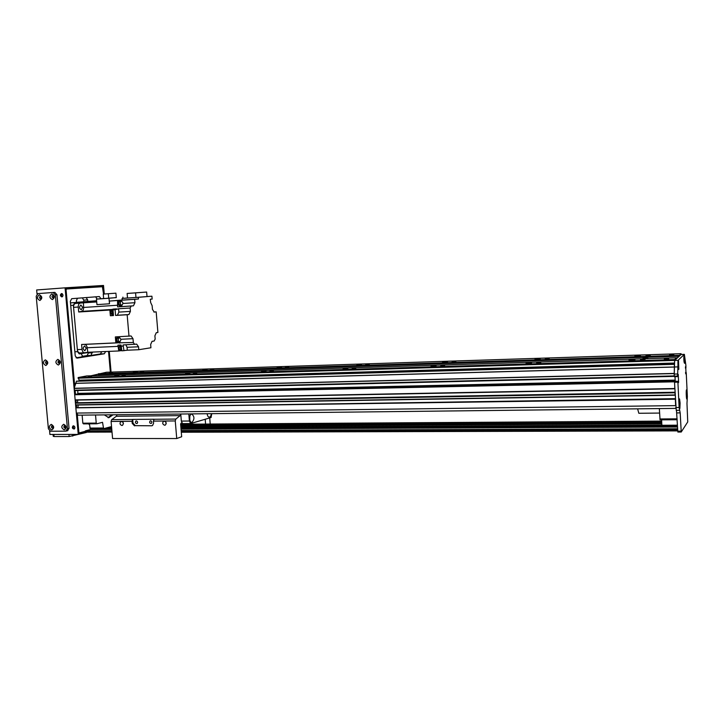 <?xml version="1.0" encoding="UTF-8"?>
<svg xmlns="http://www.w3.org/2000/svg" width="724" height="724" viewBox="0 0 724 724"><rect width="100%" height="100%" fill="white"/><g stroke="black" fill="none" stroke-linecap="round" stroke-linejoin="round"><path stroke-width="1.09" d="M629.011 359.991L634.749 359.882L629.011 359.991M634.867 356.045L640.432 355.918L634.867 356.045M526.031 363.131L531.371 363.005L526.031 363.131M534.982 359.231L540.167 359.104L534.982 359.231M431.033 366.027L436.038 365.882L431.07 366.19M442.59 362.19L447.468 362.036L442.59 362.19M343.122 368.706L347.846 368.543L343.122 368.706M356.887 364.932L361.493 364.769L356.887 364.932M261.527 371.195L266.025 371.023L261.527 371.195M277.165 367.475L281.555 367.303L277.165 367.475M185.597 373.512L189.896 373.322L185.597 373.512M202.829 369.855L207.019 369.665L202.829 369.855M114.763 375.675L118.89 375.466L114.763 375.675M133.334 372.073L137.37 371.874L133.334 372.073M681.076 353.692L676.732 358.525L676.578 357.783L86.672 375.946L78.228 377.521L674.641 359.547L674.623 360.443L681.166 354.461L681.076 353.692L106.437 372.254L90.889 375.81M642.894 358.461L648.071 358.362L642.894 358.461M131.207 374.29L134.935 374.109L131.207 374.29M676.578 357.783L674.641 359.547M664.306 359.122L668.741 359.041L664.306 359.122M640.523 359.638L644.867 359.557L640.523 359.638M536.638 362.805L540.674 362.715L536.638 362.805M440.835 365.729L444.617 365.62L440.835 365.729M352.199 368.435L355.774 368.308L352.199 368.435M269.962 370.941L273.364 370.806L269.962 370.941M193.462 373.276L196.702 373.132L193.462 373.276M122.103 375.448L125.216 375.294L122.103 375.448M88.5 376.634L91.568 376.48L88.5 376.634M78.228 377.521L79.169 380.281L674.46 363.131M80.029 380.254L80.445 381.05M674.397 364.226L674.216 375.919M77.794 390.498L77.83 393.919L675.211 380.806L675.239 381.358L675.012 376.679M685.429 366.806L685.818 367.973L685.347 367.982L685.936 367.846L685.881 365.267L684.37 354.353L684.614 363.33C683.918 362.525 683.682 359.674 683.918 354.778L678.488 359.882L678.822 369.204C678.288 371.131 677.583 362.76 678.08 360.271L677.619 376.046L674.225 376.127L674.325 376.697L677.718 376.616L678.234 374.389L678.605 382.408L678.225 382.824L678.089 381.295L674.533 381.204L674.822 388.517L75.142 399.901L674.831 388.788L75.305 400.119M675.021 392.788L675.13 394.942L75.586 404.843L675.139 395.214L75.749 405.06M76.744 407.693L675.338 399.214L675.646 405.63L76.328 413.069L78.129 415.16M98.455 373.747L679.266 355.339M109.523 372.688L112.51 372.534L109.523 372.688M140.537 371.846L143.587 371.693L140.537 371.846M210.53 369.611L213.698 369.466L210.53 369.611M285.419 367.213L288.731 367.077L285.419 367.213M365.747 364.643L369.231 364.525L365.747 364.643M452.129 361.882L455.812 361.774L452.156 362M545.281 358.905L549.199 358.805L545.281 358.905M646.016 355.683L650.233 355.593L646.016 355.683M669.528 354.742L673.818 354.651L669.528 354.742M75.884 408.137L76.328 413.069M76.717 407.693L675.311 398.662L76.717 407.693M78.21 405.015L77.884 407.675M675.003 392.245L76.255 402.761L75.441 403.196L75.586 404.843M77.758 400.073L77.45 402.743M75.54 394.155L674.678 381.05L75.54 394.155L74.681 394.752L75.142 399.901M76.518 381.159L674.379 364.217L76.518 381.159L74.11 388.426L74.572 390.58L674.243 376.38L74.554 390.58M111.749 414.807L108.048 417.685M113.071 414.789L108.799 417.73L104.356 414.888M95.523 414.988L96.238 423.097L96.826 423.784L102.537 422.318L103.604 428.689L111.541 426.572M96.826 423.784L83.441 423.875L82.844 423.196L82.129 415.142M82.844 423.196L96.238 423.097M103.604 428.689L90.301 428.744L89.342 423.839M89.722 428.074L103.034 428.011M681.184 432.02L677.845 432.038L676.478 410.318M676.252 410.282L674.515 382.236L677.908 382.163L677.954 381.439M674.56 381.521L674.515 382.236M674.325 376.697L677.718 376.616L677.619 376.046M674.225 376.127L674.623 360.452L677.99 360.353M685.583 372.842L686.153 372.362L685.556 372.38L686.243 372.896L687.357 396.589L686.976 403.503L687.737 421.929L681.23 432.02L680.189 412.888L679.121 407.512L677.908 382.163M686.017 372.833L685.619 373.747M686.044 374.073L685.737 366.797M687.185 393.847L686.995 398.888C686.271 400.987 685.827 388.118 686.687 389.992L687.185 393.847M680.098 403.069L679.872 408.436C679.049 410.807 678.587 396.906 679.564 399.033L680.098 403.069M674.125 374.082L677.519 374M674.234 366.996L677.619 366.905M681.166 354.461L684.37 354.353M677.411 425.196L661.881 425.278L662.053 426.137L677.447 426.074M661.881 425.278L661.609 419.839M677.148 419.73L660.044 419.848L659.347 408.589M659.854 418.961L677.103 418.834M49.594 430.925L49.92 434.463L78.246 434.418L85.504 432.49L85.387 430.861L90.6 429.495L90.717 428.744M637.618 408.834L638.821 413.268L659.564 413.069M96.618 300.75L76.509 302.333M70.481 302.894L78.056 302.27M96.618 300.831L74.744 302.65L73.386 305.275L77.531 351.665L79.242 353.909L90.581 352.163M81.133 301.998L83.504 301.836L81.133 301.998M82.038 349.393L81.604 344.479L84.545 344.389C85.93 344.515 86.817 345.629 87.197 347.746L87.812 352.28L84.599 352.769C83.215 352.669 82.364 351.547 82.038 349.393L77.35 349.602C77.667 351.746 78.527 352.869 79.912 352.968L80.038 352.959M77.35 349.602L73.576 307.347C73.513 305.085 74.192 303.772 75.604 303.41L96.69 301.637M78.708 311.99L78.273 307.039C78.21 304.768 78.889 303.456 80.301 303.094L83.423 302.831L83.622 307.447C83.622 309.619 82.952 310.931 81.613 311.374L78.708 311.99L109.867 310.035L110.365 315.745L113.487 315.555L112.998 309.836L115.089 309.7L115.578 315.429L117.36 315.239L118.881 312.107L118.591 308.75L130.13 308.017L131.216 306.017L117.614 306.895L133.451 305.809L134.935 302.695L123.08 303.474M81.604 344.479L115.858 342.877L115.342 336.932L131.062 335.963L132.999 338.687L133.325 342.488L115.858 342.877M130.13 308.017L130.42 311.392L128.917 314.551L127.153 314.741L128.999 336.253M127.153 314.741L115.578 315.429M112.7 314.632L110.546 312.451L111.849 309.809L112.365 309.908M110.111 312.858L111.994 314.777M111.912 309.935L111.876 309.935C110.157 311.682 110.283 313.257 112.256 314.659L113.406 314.596C111.731 313.175 111.596 311.619 112.998 309.908M111.641 309.854L110.048 312.098M121.143 345.457L120.691 345.058M87.812 352.28L118.781 350.968L117.912 345.185L121.026 345.04L121.885 350.832L127.324 350.208L127.071 347.294L125.867 344.823M118.781 350.968L120.365 350.733M120.41 345.945L120.374 345.945C118.645 347.638 118.736 349.194 120.627 350.633L121.849 350.579M120.148 345.864L119.876 345.846C118.103 347.466 118.139 349.104 120.003 350.778M110.365 315.745L112.157 315.555L113.324 314.596M109.867 310.035L113.397 309.076L113.451 309.727M121.071 350.615L120.637 350.751C118.636 349.249 118.546 347.601 120.356 345.828L120.863 345.927M121.849 350.57C120.284 349.448 120.084 347.954 121.261 346.072M123.967 350.751L123.098 344.95L136.646 344.117L138.537 346.796L138.782 349.719L150.927 347.755L150.655 344.47L152.058 341.339L154.167 341.022L155.171 339.031L154.9 335.782L156.284 332.696L157.904 332.47L156.176 311.872L154.239 312.08L152.447 309.374L152.14 305.682L150.673 302.56L150.257 299.238L152.149 299.075L151.913 296.197L138.329 297.32L138.474 299.003L134.646 299.329L134.935 302.695M138.782 349.719L127.324 350.208M134.61 344.425L133.325 342.488M118.093 336.796L118.772 337.438M119.722 343.122L119.641 342.135M117.442 337.357L117.243 337.348C115.388 339.185 115.496 340.868 117.56 342.407L117.704 342.38M133.451 305.809L131.216 306.017M153.868 312.008L156.176 311.872M83.423 302.831L96.717 301.935M122.22 299.998L109.369 301.084L109.487 303.79L96.953 304.614L96.473 299.112L103.641 298.532M134.646 299.329L109.369 301.084M138.474 299.003L122.229 300.089L122.085 298.433L127.505 297.98M151.913 296.197L147.026 296.532M138.329 297.32L122.085 298.433M135.967 297.455L147.026 296.568L146.646 292.043L135.578 292.867L135.967 297.455L127.515 298.017L127.125 293.455L146.646 292.043M135.578 292.867L127.125 293.455M121.152 300.867L121.098 300.234M121.098 305.6L119.885 306.677M117.614 306.895L117.55 300.541M115.089 309.7L118.591 308.75M113.397 309.076L116.51 308.877L112.998 309.836M119.424 300.831L119.216 300.831C117.433 302.695 117.587 304.37 119.668 305.863L119.813 305.836M120.256 305.781L120.012 305.836C117.931 304.342 117.777 302.668 119.569 300.804L119.876 300.831M120.075 300.94L120.066 300.94C118.401 302.677 118.537 304.243 120.483 305.637L121.813 305.555M119.84 300.858L119.569 300.849C117.813 302.677 117.958 304.333 120.003 305.799L120.22 305.754M120.926 305.609L120.492 305.763C118.446 304.297 118.302 302.65 120.057 300.813L120.555 300.903M123.062 303.075L121.867 305.546C119.922 304.152 119.786 302.587 121.451 300.849L123.062 303.075M80.301 303.094L75.622 303.41L80.301 303.094M82.617 307.284L80.871 305.012C79.061 306.804 79.206 308.406 81.305 309.827L82.617 307.284M116.283 297.582L108.998 298.252L109.487 303.79M122.999 298.351L122.89 297.13M96.473 299.112L108.998 298.252M116.293 297.618L103.65 298.578L103.251 294.089L115.903 293.166L116.293 297.618M115.903 293.166L108.329 293.727L108.718 298.234M108.329 293.727L103.251 294.089M118.157 342.334L117.903 342.389C115.84 340.85 115.731 339.167 117.587 337.33L117.894 337.357M118.139 337.474L118.093 337.474C116.356 339.185 116.455 340.76 118.383 342.199L119.722 342.135M117.858 337.393L117.596 337.375C115.768 339.176 115.867 340.832 117.903 342.343L118.121 342.307M118.827 342.181L118.392 342.325C116.356 340.814 116.256 339.149 118.075 337.348L118.582 337.447M121.044 339.565L119.768 342.135C117.849 340.696 117.75 339.122 119.478 337.402L121.044 339.565M86.237 348.144L84.59 345.963C82.735 347.701 82.826 349.303 84.871 350.769L86.237 348.144M123.415 423.821L122.999 422.246M121.867 425.504C119.795 424.581 119.478 423.25 120.917 421.513C123.406 421.83 123.931 423.106 122.492 425.35L121.867 425.504M166.221 423.802L165.615 421.639M164.647 425.241C162.538 424.373 162.176 423.033 163.561 421.223C166.149 421.341 166.755 422.608 165.398 425.033L164.647 425.241M133.017 423.151L132.22 423.359L132.04 421.287L132.7 419.413L133.017 423.151L135.352 425.658L151.66 425.784L152.529 425.549L153.606 423.214L153.425 421.106L175.262 420.934L176.728 438.545L112.582 438.527L111.089 421.449L111.704 419.649L116.347 416.291L116.962 414.743M151.66 425.784L135.352 425.658M132.22 423.359L134.555 425.884M132.7 419.413L154.067 419.223L153.425 421.106M136.365 420.906L135.94 421.015C134.99 422.526 135.352 423.377 137.026 423.54C137.958 422.373 137.732 421.495 136.365 420.906M150.61 420.789L150.158 420.906C149.225 422.463 149.606 423.305 151.298 423.431C152.212 422.246 151.986 421.368 150.61 420.789L150.158 420.906M180.738 414.019L180.167 415.612L175.832 419.069L175.262 420.934M210.213 424.047L209.716 417.92M176.728 438.545L181.67 436.735L180.629 424.192L181.027 423.196L182.158 422.87M205.2 419.259L205.589 424.074M189.806 420.074L189.797 416.363M192.113 422.255L191.806 422.3C188.964 422.599 188.901 414.001 191.742 414.101C194.512 416.381 194.638 419.096 192.113 422.255M207.299 414.716L207.435 413.721M211.308 413.676C211.082 415.793 210.403 416.952 209.272 417.169C208.114 417.024 207.408 415.875 207.155 413.721M181.335 421.087L189.398 421.015L190.62 423.567L182.566 423.621L181.335 421.087L180.756 414.019M190.62 423.567L211.091 417.513L211.716 413.666M188.819 413.929L189.398 421.015M73.468 425.83C75.106 426.599 75.341 427.658 74.183 429.015C72.237 428.653 71.866 427.622 73.061 425.911L73.468 425.83C72.436 427.205 72.699 428.255 74.273 428.97M61.549 293.555L61.612 293.555C63.395 294.641 63.459 295.754 61.802 296.894C60.029 295.863 59.947 294.749 61.549 293.555M61.83 293.573C60.545 294.759 60.644 295.854 62.119 296.84M65.296 425.603L65.839 427.793M65.649 428.011C64.427 427.422 64.228 426.59 65.024 425.495M53.676 295.492L53.884 297.772M53.657 297.953L53.422 295.338M59.513 360.833L59.884 363.077M59.685 363.285C58.499 362.588 58.354 361.738 59.25 360.706M47.024 361.33L47.395 363.538M47.187 363.747L46.761 361.195M41.168 296.397L41.368 298.65M41.15 298.84L40.906 296.243M52.834 425.694L53.359 427.839M53.169 428.074L52.553 425.576M47.621 363.059L47.196 361.475M41.558 298.378L41.395 296.641M53.54 427.024L53.006 425.821M74.5 386.725L65.694 288.632L103.098 286.279L65.721 288.957M103.098 286.279L103.776 294.053M108.781 351.393L110.582 372.127M85.197 431.739L78.699 433.459L77.016 414.78M76.391 407.766L76.147 405.051M75.948 402.834L75.703 400.11M75.178 394.227L74.844 390.571M37.024 293.98L36.653 289.971L65.079 287.835L78.246 434.418M104.265 294.016L103.514 285.455L65.079 287.835M111.071 372.109L109.261 351.375M111.949 431.251L85.16 431.341L79.45 432.843L78.844 432.165L77.305 415.015M78.645 432.843L79.45 432.843M74.699 385.928L66.074 289.872L66.545 289.003L102.401 286.722L103.532 294.071M108.537 351.402L110.347 372.136M76.654 407.712L76.418 405.051M76.21 402.779L75.975 400.11M75.441 394.173L75.115 390.562M101.704 351.692L100.437 353.936L104.328 353.774L77.034 358.127L75.233 355.9L70.337 301.302L71.694 298.686L99.324 296.55L100.998 298.741M104.328 353.774L105.595 351.529M89.36 424.038L88.663 424.137M88.219 423.848L88.98 424.137M62.59 296.523L62.59 296.523C61.169 295.709 61.097 294.804 62.364 293.817M74.69 428.572C73.242 428.092 72.997 427.241 73.957 426.011L74.038 425.974M66.545 289.003L65.73 289.057M77.477 298.243L76.373 300.768L76.518 302.397M81.079 353.629L82.916 356.715L76.065 357.801M82.337 297.863L83.74 300.125L87.649 299.854L86.156 297.573M97.106 299.057L95.659 296.84M92.328 352.787L88.419 352.959L87.124 355.584L91.034 355.43L92.265 352.099M88.419 352.959L88.382 352.507M83.884 301.754L83.74 300.125M87.794 301.465L87.649 299.854M100.437 353.936L91.034 355.43M81.975 356.398L87.124 355.584M47.503 361.919L47.368 362.742M47.295 362.597L47.295 361.584M41.368 296.695L41.512 298.315M41.44 298.179L41.322 296.84M53.096 426.409L53.151 425.956M86.364 432.49L69.151 436.527L54.083 436.545L53.241 436.31L53.069 434.463M58.915 360.661L58.762 360.679C57.54 361.909 57.73 362.833 59.332 363.439C60.526 362.344 60.391 361.421 58.915 360.661M57.839 359.366C60.916 361.158 61.087 363.05 58.354 365.059C55.286 363.276 55.114 361.376 57.839 359.366M59.16 360.688L59.603 363.33M52.318 425.549L52.001 425.612C50.979 427.015 51.277 427.893 52.897 428.246C53.884 427.106 53.694 426.21 52.318 425.549M51.241 424.354C54.282 426.21 54.454 428.074 51.757 429.966C48.734 428.11 48.562 426.237 51.241 424.354M52.472 425.558L53.096 428.128M52.988 295.265C51.63 296.279 51.703 297.22 53.205 298.098C54.599 297.121 54.535 296.179 53.033 295.265L52.988 295.265M51.893 293.881C54.979 295.582 55.151 297.501 52.418 299.618C49.341 297.917 49.169 295.998 51.893 293.881M53.332 295.311L53.585 297.998M64.798 425.468L64.463 425.54C63.441 426.97 63.748 427.857 65.386 428.174C66.382 427.033 66.183 426.128 64.798 425.468M63.73 424.273C66.798 426.137 66.97 428.02 64.246 429.911C61.178 428.047 61.006 426.164 63.73 424.273M64.934 425.477L65.576 428.065M40.472 296.17C39.141 297.175 39.214 298.116 40.689 298.976C42.064 298.007 42.01 297.066 40.517 296.17L40.472 296.17M39.377 294.786C42.417 296.487 42.589 298.388 39.892 300.496C36.861 298.795 36.68 296.894 39.377 294.786M40.825 296.216L41.069 298.885M46.426 361.149L46.282 361.167C45.069 362.38 45.25 363.294 46.834 363.91C48.01 362.824 47.874 361.9 46.426 361.149M45.331 359.864C48.372 361.638 48.544 363.529 45.856 365.52C42.825 363.747 42.644 361.855 45.331 359.864M46.671 361.176L47.114 363.801M53.105 292.487L37.947 293.6L36.209 296.225L48.39 428.798L50.571 431.223L65.685 431.169L67.45 428.708L55.332 294.84L53.105 292.487L54.852 292.378L56.961 294.731L69.042 428.309L67.422 430.762M526.067 363.113L531.506 362.95L526.058 363.122M536.665 362.796L540.792 362.67L536.665 362.796M629.029 359.973L634.939 359.792L629.029 359.982M645.021 359.493L640.541 359.629L645.021 359.484M98.057 374.471L679.202 356.253M79.034 380.181L674.469 363.041M78.056 378.19L674.623 360.407M643.057 358.579L646.27 358.299M78.047 377.883L674.614 360.018M78.047 393.385L675.184 380.109M77.939 393.657L675.202 380.462M74.907 394.281L674.533 381.204M74.681 394.752L674.496 381.81M76.255 402.761L675.003 392.254M75.577 402.915L675.003 392.426M75.441 403.196L675.021 392.797M76.02 407.856L675.32 398.852M74.273 390.218L674.216 375.91M74.11 388.426L674.098 373.575M74.12 388.299L674.098 373.421M75.368 383.367L674.198 367.05M75.386 383.313L674.198 366.978M76.4 381.258L674.352 364.335M98.156 374.38L679.221 356.145M686.035 372.489L685.565 372.507M675.736 407.558L679.121 407.512M677.691 431.142L681.058 431.133M676.822 412.915L680.189 412.888M678.144 381.81L678.641 381.801M677.827 374.869L678.307 374.86M180.638 424.237L661.673 421.115L180.638 424.246M661.709 421.821L180.683 424.816L661.709 421.821M661.745 422.689L180.738 425.522M661.763 423.042L180.765 425.803M661.79 423.44L180.792 426.137M661.808 423.793L180.81 426.427M111.559 426.807L110.654 426.807M661.863 425.069L180.9 427.459L661.863 425.06M111.65 427.803L106.835 427.83L111.65 427.803M662.017 425.965L180.964 428.192M111.704 428.508L104.138 428.545M677.456 426.255L180.982 428.481M111.731 428.798L90.708 428.889M677.483 426.671L181.009 428.816M111.758 429.124L90.735 429.214M677.501 427.033L181.036 429.115M111.786 429.404L90.6 429.495M677.583 428.78L181.154 430.527M111.903 430.771L85.387 430.861M677.61 429.395L181.19 431.024M677.664 430.445L181.262 431.875M112.021 432.074L85.233 432.147M181.299 432.237L677.682 430.889L181.29 432.228M73.386 305.275L70.708 305.447M77.531 351.665L74.862 351.783M78.273 307.039L73.576 307.347M121.288 346.217L123.361 346.126M118.175 346.362L87.197 347.746M84.545 344.389L118.709 342.805M121.008 339.266L132.999 338.687M115.804 309.22L117.885 309.094M112.682 309.419L81.613 311.374M83.622 307.447L117.75 305.229M130.42 311.392L118.881 312.107M128.917 314.551L117.36 315.239M112.157 315.555L113.487 315.474M138.537 346.796L127.071 347.294M111.089 421.449L132.04 421.287M111.704 419.649L132.646 419.458M154.013 419.268L175.832 419.069M116.347 416.291L180.167 415.612M69.151 436.527L68.961 434.436M72.563 434.427L72.717 436.11M53.893 434.463L54.083 436.545M67.45 428.708L69.042 428.309M56.961 294.731L55.332 294.84M79.169 380.281L674.46 363.167M77.921 415.187L675.791 408.399M677.845 432.038L681.212 432.029M676.198 410.318L679.574 410.282M84.527 352.778L79.912 352.968M111.36 309.845L111.849 309.809M119.876 345.846L120.356 345.828M120.365 345.954L121.243 345.909M119.569 300.849L120.057 300.813M120.066 300.94L121.451 300.849M117.596 337.375L118.075 337.348M118.084 337.474L119.478 337.402M111.858 309.935L112.998 309.863M120.917 421.513L121.433 421.377M163.561 421.223L164.267 421.024M67.893 430.635L66.3 431.042M54.852 292.378L53.205 292.487"/></g></svg>
